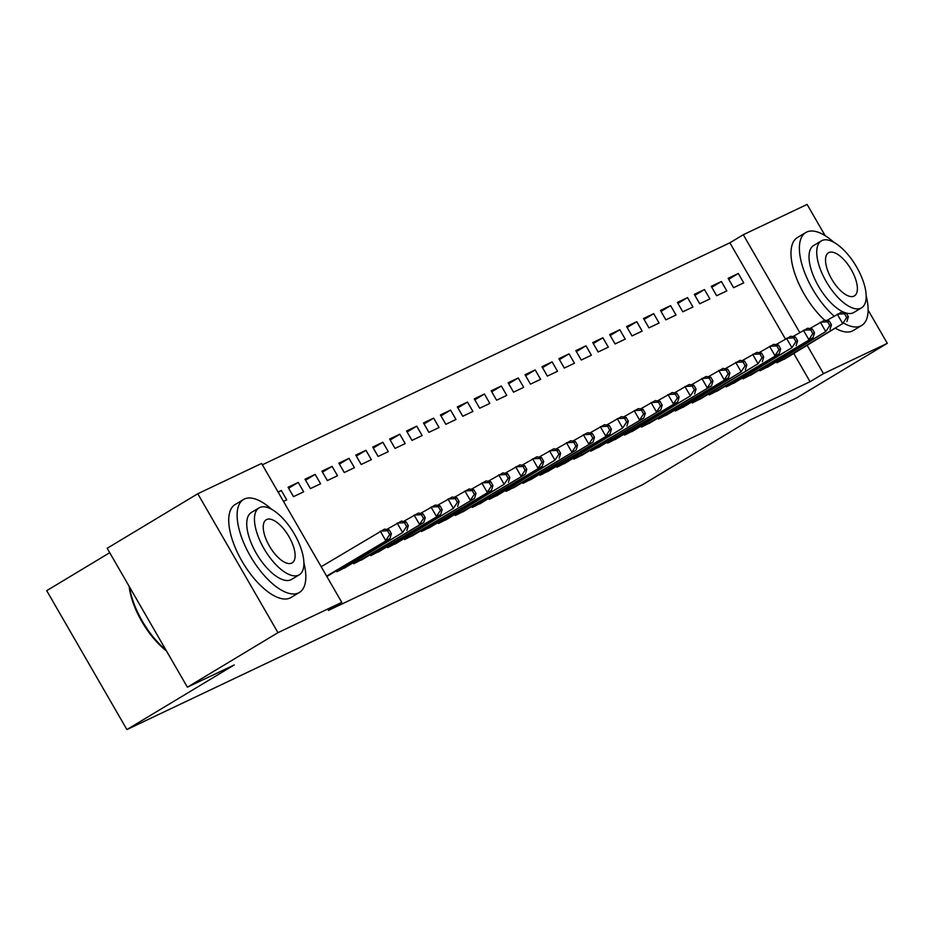 <?xml version="1.0" encoding="UTF-8"?>
<svg xmlns="http://www.w3.org/2000/svg" width="934" height="934" viewBox="0 0 934 934"><rect width="100%" height="100%" fill="white"/><g stroke="black" fill="none" stroke-linecap="round" stroke-linejoin="round"><path stroke-width="1.4" d="M785.377 338.949L729.874 242.805L262.349 464.793M729.874 242.805L743.289 234.726L807.104 204.429L825.131 235.648M109.733 552.706L46.7 590.662L126.896 729.571L642.464 484.769L749.827 420.137L796.714 397.872L887.3 343.338L823.484 373.635L807.221 345.452M126.896 729.571L234.259 664.926L187.384 687.191L107.176 548.281L197.775 493.747L261.578 463.451L341.774 602.36L277.97 632.657L197.775 493.747M711.229 286.341L716.647 295.728L726.804 290.906L721.387 281.519L711.229 286.341M759.459 369.899L759.996 370.81L769.99 365.708M677.372 302.418L682.789 311.804L692.946 306.982L687.529 297.596L677.372 302.418M725.613 385.964L726.138 386.886L736.132 381.784M643.526 318.494L648.943 327.869L659.1 323.047L653.683 313.672L643.526 318.494M691.755 402.04L692.292 402.963L702.286 397.861M609.668 334.559L615.086 343.946L625.243 339.124L619.826 329.737L609.668 334.559M657.91 418.117L658.435 419.027L668.429 413.925M575.823 350.635L581.24 360.022L591.397 355.2L585.98 345.813L575.823 350.635M624.052 434.182L624.589 435.104L634.583 430.002M541.965 366.712L547.382 376.098L557.54 371.277L552.122 361.89L541.965 366.712M590.206 450.258L590.732 451.18L600.725 446.078M508.119 382.777L513.537 392.163L523.694 387.341L518.265 377.955L508.119 382.777M556.349 466.335L556.886 467.257L566.88 462.155M474.262 398.853L479.679 408.24L489.836 403.418L484.419 394.031L474.262 398.853M522.503 482.411L523.028 483.322L533.022 478.22M440.416 414.929L445.833 424.316L455.99 419.494L450.562 410.108L440.416 414.929M488.645 498.476L489.183 499.398L499.176 494.296M406.559 430.994L411.976 440.381L422.133 435.559L416.716 426.173L406.559 430.994M454.8 514.552L455.325 515.475L465.319 510.373M372.713 447.071L378.13 456.457L388.287 451.636L382.858 442.249L372.713 447.071M420.942 530.629L421.479 531.539L431.473 526.437M338.855 463.147L344.272 472.534L354.43 467.712L349.012 458.325L338.855 463.147M387.096 546.694L387.622 547.616L397.615 542.514M305.009 479.224L310.427 488.599L320.584 483.777L315.155 474.402L305.009 479.224M353.239 562.77L353.776 563.692L363.77 558.59M278.063 492.008L281.309 490.467L286.726 499.853L283.492 501.395M326.842 576.476L329.912 574.655M341.774 602.36L328.359 610.439L810.07 381.714L793.795 353.531M336.322 570.802L336.847 571.725L346.841 566.623M288.081 487.256L293.498 496.643L303.655 491.821L298.238 482.434L288.081 487.256M370.168 554.738L370.705 555.648L380.698 550.546M321.926 471.18L327.344 480.566L337.501 475.745L332.084 466.358L321.926 471.18M404.025 538.661L404.55 539.583L414.544 534.481M355.784 455.115L361.201 464.49L371.358 459.668L365.941 450.293L355.784 455.115M437.871 522.585L438.408 523.507L448.402 518.405M389.63 439.038L395.047 448.425L405.204 443.603L399.787 434.217L389.63 439.038M471.728 506.52L472.254 507.431L482.248 502.329M423.487 422.962L428.904 432.349L439.062 427.527L433.645 418.14L423.487 422.962M505.574 490.443L506.111 491.366L516.105 486.264M457.333 406.885L462.762 416.272L472.908 411.45L467.49 402.064L457.333 406.885M539.432 474.367L539.957 475.289L549.951 470.187M491.191 390.821L496.608 400.207L506.765 395.386L501.348 385.999L491.191 390.821M573.278 458.29L573.815 459.213L583.808 454.111M525.036 374.744L530.465 384.131L540.611 379.309L535.194 369.922L525.036 374.744M607.135 442.226L607.66 443.136L617.654 438.034M558.894 358.668L564.311 368.054L574.468 363.233L569.051 353.846L558.894 358.668M640.981 426.149L641.518 427.072L651.512 421.97M592.74 342.603L598.169 351.99L608.314 347.156L602.897 337.781L592.74 342.603M674.838 410.073L675.364 410.995L685.358 405.893M626.597 326.526L632.014 335.913L642.172 331.091L636.755 321.705L626.597 326.526M708.684 394.008L709.221 394.919L719.215 389.817M660.443 310.45L665.872 319.837L676.018 315.015L670.6 305.628L660.443 310.45M742.542 377.931L743.067 378.854L753.061 373.752M694.301 294.373L699.718 303.76L709.875 298.938L704.458 289.552L694.301 294.373M776.387 361.855L776.925 362.777L786.918 357.675M728.146 278.309L733.575 287.695L743.721 282.874L738.304 273.487L728.146 278.309M799.726 332.469L743.289 234.726M868.118 310.111L887.3 343.338M187.384 687.191L277.97 632.657M810.07 381.714L823.484 373.635M278.25 492.311L281.309 490.467M288.629 488.213L298.238 482.434M305.558 480.181L315.155 474.402M322.487 472.137L332.084 466.358M339.416 464.105L349.012 458.325M356.333 456.072L365.941 450.293M373.261 448.028L382.858 442.249M390.19 439.996L399.787 434.217M407.119 431.963L416.716 426.173M424.036 423.919L433.645 418.14M440.965 415.887L450.562 410.108M457.893 407.854L467.49 402.064M474.822 399.81L484.419 394.031M491.739 391.778L501.348 385.999M508.668 383.734L518.265 377.955M525.597 375.702L535.194 369.922M542.526 367.669L552.122 361.89M559.443 359.625L569.051 353.846M576.371 351.593L585.98 345.813M593.3 343.56L602.897 337.781M610.229 335.516L619.826 329.737M627.146 327.484L636.755 321.705M644.075 319.451L653.683 313.672M661.003 311.407L670.6 305.628M677.932 303.375L687.529 297.596M694.849 295.342L704.458 289.552M711.778 287.298L721.387 281.519M728.707 279.266L738.304 273.487M326.62 576.103L389.922 538.533L327.332 576.243M321.203 566.716L384.504 529.146L389.221 529.94L387.528 530.745L389.7 534.505L391.393 533.699L389.221 529.94M389.7 534.505L385.695 540.541L380.278 531.154L387.528 530.745M389.922 538.533L391.393 533.699M339.591 570.429L402.624 532.508L344.261 568.199M386.606 529.496L401.433 521.114L406.15 521.908L404.457 522.713L406.629 526.461L408.321 525.655L406.15 521.908M406.629 526.461L402.624 532.508L397.195 523.122L404.457 522.713M406.85 530.5L408.321 525.655M356.508 562.385L423.779 522.456L361.189 560.167M403.523 521.464L418.362 513.081L423.079 513.863L421.386 514.669L423.546 518.428L425.239 517.623L423.079 513.863M423.546 518.428L419.541 524.476L414.124 515.089L421.386 514.669M423.779 522.456L425.239 517.623M271.642 509.334A54.23 23.327 59 0 0 244.369 499.048A54.23 23.327 59 0 0 243.494 499.515A54.23 23.327 59 0 0 250.884 557.014A54.23 23.327 59 0 0 298.553 592.903A54.23 23.327 59 0 0 299.429 592.425A54.23 23.327 59 0 0 303.924 562.957M243.494 499.515L235.099 504.558A54.23 23.327 59 0 0 242.501 562.058A54.23 23.327 59 0 0 290.17 597.947A54.23 23.327 59 0 0 291.046 597.48L299.429 592.425M299.312 574.772L291.595 579.419A39.041 16.8 -121 0 1 290.964 579.757A39.041 16.8 -121 0 1 256.652 553.92A39.041 16.8 -121 0 1 251.328 512.521L259.045 507.874A39.041 16.8 59 0 0 264.369 549.274A39.041 16.8 59 0 0 298.682 575.111A39.041 16.8 59 0 0 299.312 574.772A39.041 16.8 59 0 0 293.988 533.372A39.041 16.8 59 0 0 259.675 507.536A39.041 16.8 59 0 0 259.045 507.874M266.61 519.549A25.16 10.823 59 0 0 266.202 519.771A25.16 10.823 59 0 0 269.634 546.448A25.16 10.823 59 0 0 291.747 563.097A25.16 10.823 59 0 0 292.155 562.887A25.16 10.823 59 0 0 288.723 536.198A25.16 10.823 59 0 0 266.61 519.549M129.569 587.066A54.23 23.327 59 0 0 165.843 649.889M166.392 650.846A52.923 22.766 -121 0 1 129.137 586.307M843.997 323.316A54.23 23.327 59 0 0 860.833 325.931A54.23 23.327 59 0 0 861.708 325.452A54.23 23.327 59 0 0 866.203 295.985M833.922 242.361A54.23 23.327 59 0 0 806.649 232.064A54.23 23.327 59 0 0 805.773 232.543A54.23 23.327 59 0 0 803.252 268.665A54.23 23.327 59 0 0 834.074 316.101M835.603 328.359A54.23 23.327 59 0 0 852.45 330.975A54.23 23.327 59 0 0 853.326 330.508L861.708 325.452M861.592 307.8A39.041 16.8 59 0 0 856.268 266.4A39.041 16.8 59 0 0 821.943 240.563A39.041 16.8 59 0 0 821.325 240.902A39.041 16.8 59 0 0 826.637 282.302A39.041 16.8 59 0 0 860.961 308.138A39.041 16.8 59 0 0 861.592 307.8L853.874 312.446A39.041 16.8 -121 0 1 853.244 312.785A39.041 16.8 -121 0 1 846.297 313.077M828.89 252.577A25.16 10.823 59 0 0 828.481 252.799A25.16 10.823 59 0 0 831.914 279.476A25.16 10.823 59 0 0 854.026 296.125A25.16 10.823 59 0 0 854.435 295.903A25.16 10.823 59 0 0 851.002 269.226A25.16 10.823 59 0 0 828.89 252.577M845.398 312.82A39.041 16.8 -121 0 1 815.137 279.803A39.041 16.8 -121 0 1 813.607 245.549L821.325 240.902M805.773 232.543L797.379 237.586A54.23 23.327 59 0 0 794.624 273.02A54.23 23.327 59 0 0 824.652 320.21M373.437 554.352L440.696 514.424L378.118 552.134M420.452 513.431L435.279 505.037L439.996 505.831L438.303 506.637L440.474 510.384L442.167 509.59L439.996 505.831M440.474 510.384L436.47 516.432L431.053 507.045L438.303 506.637M440.696 514.424L442.167 509.59M390.365 546.32L453.399 508.4L395.035 544.09M437.381 505.387L452.208 497.005L456.924 497.799L455.232 498.604L457.403 502.352L459.096 501.546L456.924 497.799M457.403 502.352L453.399 508.4L447.981 499.013L455.232 498.604M457.625 506.391L459.096 501.546M407.294 538.276L474.554 498.347L411.964 536.058M454.309 497.355L469.137 488.961L473.853 489.755L472.16 490.56L474.332 494.319L476.025 493.514L473.853 489.755M474.332 494.319L470.327 500.355L464.898 490.98L472.16 490.56M474.554 498.347L476.025 493.514M424.211 530.243L491.482 490.315L428.893 528.025M471.226 489.323L486.065 480.928L490.782 481.722L489.089 482.528L491.249 486.275L492.942 485.482L490.782 481.722M491.249 486.275L487.244 492.323L481.827 482.936L489.089 482.528M491.482 490.315L492.942 485.482M441.14 522.211L504.173 484.291L445.822 519.981M488.155 481.279L502.982 472.896L507.699 473.69L506.006 474.484L508.178 478.243L509.871 477.437L507.699 473.69M508.178 478.243L504.173 484.291L498.756 474.904L506.006 474.484M508.4 482.283L509.871 477.437M458.069 514.167L525.328 474.238L462.75 511.949M505.084 473.246L519.911 464.852L524.628 465.646L522.935 466.451L525.106 470.211L526.799 469.405L524.628 465.646M525.106 470.211L521.102 476.247L515.685 466.872L522.935 466.451M525.328 474.238L526.799 469.405M474.997 506.135L542.257 466.206L479.667 503.916M522.013 465.214L536.84 456.819L541.557 457.613L539.864 458.419L542.035 462.167L543.728 461.373L541.557 457.613M542.035 462.167L538.031 468.214L532.602 458.827L539.864 458.419M542.257 466.206L543.728 461.373M491.926 498.091L554.948 460.182L496.596 495.872M538.941 457.17L553.769 448.787L558.485 449.581L556.792 450.375L558.952 454.134L560.645 453.329L558.485 449.581M558.952 454.134L554.948 460.182L549.531 450.795L556.792 450.375M559.186 458.174L560.645 453.329M508.843 490.058L576.115 450.13L513.525 487.84M555.858 449.137L570.686 440.743L575.402 441.537L573.709 442.342L575.881 446.102L577.574 445.296L575.402 441.537M575.881 446.102L571.877 452.138L566.459 442.751L573.709 442.342M576.115 450.13L577.574 445.296M525.772 482.026L593.032 442.097L530.454 479.807M572.787 441.105L587.614 432.711L592.331 433.504L590.638 434.31L592.81 438.058L594.503 437.252L592.331 433.504M592.81 438.058L588.805 444.105L583.388 434.719L590.638 434.31M593.032 442.097L594.503 437.252M542.701 473.982L609.96 434.065L547.371 471.763M589.716 433.061L604.543 424.678L609.26 425.472L607.567 426.266L609.739 430.025L611.431 429.22L609.26 425.472M609.739 430.025L605.734 436.073L600.305 426.686L607.567 426.266M609.96 434.065L611.431 429.22M559.629 465.949L622.651 428.029L564.299 463.731M606.645 425.028L621.472 416.634L626.189 417.428L624.496 418.234L626.656 421.993L628.349 421.187L626.189 417.428M626.656 421.993L622.651 428.029L617.234 418.642L624.496 418.234M626.889 426.021L628.349 421.187M576.547 457.917L643.818 417.988L581.228 455.699M623.562 416.984L638.389 408.602L643.106 409.396L641.424 410.201L643.584 413.949L645.277 413.143L643.106 409.396M643.584 413.949L639.58 419.996L634.163 410.61L641.424 410.201M643.818 417.988L645.277 413.143M593.475 449.873L660.735 409.956L598.157 447.655M640.49 408.952L655.318 400.569L660.034 401.351L658.342 402.157L660.513 405.916L662.206 405.111L660.034 401.351M660.513 405.916L656.509 411.964L651.091 402.577L658.342 402.157M660.735 409.956L662.206 405.111M610.404 441.84L677.664 401.912L615.074 439.622M657.419 400.919L672.246 392.525L676.963 393.319L675.27 394.125L677.442 397.884L679.135 397.078L676.963 393.319M677.442 397.884L673.437 403.92L668.008 394.533L675.27 394.125M677.664 401.912L679.135 397.078M627.333 433.808L690.354 395.888L632.003 431.59M674.348 392.875L689.175 384.493L693.892 385.287L692.199 386.092L694.359 389.84L696.052 389.034L693.892 385.287M694.359 389.84L690.354 395.888L684.937 386.501L692.199 386.092M694.592 393.879L696.052 389.034M644.25 425.764L711.521 385.835L648.932 423.546M691.265 384.843L706.092 376.46L710.821 377.243L709.128 378.048L711.288 381.808L712.981 381.002L710.821 377.243M711.288 381.808L707.283 387.855L701.866 378.468L709.128 378.048M711.521 385.835L712.981 381.002M661.179 417.731L728.438 377.803L665.86 415.513M708.194 376.811L723.021 368.416L727.738 369.21L726.045 370.016L728.216 373.763L729.909 372.97L727.738 369.21M728.216 373.763L724.212 379.811L718.795 370.424L726.045 370.016M728.438 377.803L729.909 372.97M678.107 409.699L741.141 371.779L682.777 407.469M725.123 368.767L739.95 360.384L744.667 361.178L742.974 361.983L745.145 365.731L746.838 364.925L744.667 361.178M745.145 365.731L741.141 371.779L735.712 362.392L742.974 361.983M745.367 369.771L746.838 364.925M695.036 401.655L758.058 363.735L699.706 399.437M742.051 360.734L756.879 352.34L761.595 353.134L759.902 353.939L762.062 357.699L763.755 356.893L761.595 353.134M762.062 357.699L758.058 363.735L752.641 354.36L759.902 353.939M762.296 361.727L763.755 356.893M711.953 393.623L779.225 353.694L716.635 391.404M758.968 352.702L773.796 344.307L778.524 345.101L776.831 345.907L778.991 349.655L780.684 348.861L778.524 345.101M778.991 349.655L774.986 355.702L769.569 346.316L776.831 345.907M779.225 353.694L780.684 348.861M728.882 385.59L791.915 347.67L733.564 383.36M775.897 344.658L790.724 336.275L795.441 337.069L793.748 337.863L795.92 341.622L797.613 340.817L795.441 337.069M795.92 341.622L791.915 347.67L786.498 338.283L793.748 337.863M796.142 345.662L797.613 340.817M745.811 377.546L813.07 337.618L750.481 375.328M792.826 336.625L807.653 328.231L812.37 329.025L810.677 329.83L812.849 333.59L814.541 332.784L812.37 329.025M812.849 333.59L808.844 339.626L803.415 330.251L810.677 329.83M813.07 337.618L814.541 332.784M762.739 369.514L825.761 331.593L767.409 367.296M809.755 328.593L824.582 320.199L829.299 320.992L827.606 321.798L829.766 325.546L831.458 324.752L829.299 320.992M829.766 325.546L825.761 331.593L820.344 322.207L827.606 321.798M829.999 329.585L831.458 324.752M779.656 361.481L842.69 323.561L784.338 359.251M826.672 320.549L841.499 312.166L846.227 312.96L844.534 313.754L846.694 317.513L848.387 316.708L846.227 312.96M846.694 317.513L842.69 323.561L837.273 314.174L844.534 313.754M846.928 321.553L848.387 316.708M340.174 570.079L339.497 568.899M341.552 569.273L340.863 568.07M357.103 562.046L356.414 560.855M358.481 561.229L357.792 560.038M374.032 554.014L373.343 552.823M375.41 553.197L374.709 551.994M390.961 545.97L390.272 544.791M392.327 545.164L391.638 543.962M407.878 537.937L407.201 536.746M409.255 537.12L408.567 535.929M424.807 529.893L424.129 528.714M426.184 529.088L425.495 527.885M441.735 521.861L441.046 520.67M443.113 521.055L442.412 519.853M458.664 513.828L457.975 512.638M460.03 513.011L459.341 511.82M475.581 505.784L474.904 504.605M476.959 504.979L476.27 503.776M492.51 497.752L491.833 496.561M493.888 496.935L493.199 495.744M509.439 489.72L508.75 488.529M510.816 488.902L510.116 487.7M526.367 481.675L525.679 480.496M527.733 480.87L527.045 479.667M543.284 473.643L542.607 472.452M544.662 472.826L543.973 471.635M560.213 465.611L559.536 464.42M561.591 464.793L560.902 463.591M577.142 457.567L576.453 456.387M578.52 456.761L577.819 455.558M594.071 449.534L593.382 448.343M595.448 448.717L594.748 447.526M610.999 441.502L610.311 440.311M612.365 440.685L611.677 439.482M627.917 433.458L627.239 432.279M629.294 432.652L628.605 431.45M644.845 425.425L644.156 424.234M646.223 424.608L645.534 423.417M661.774 417.393L661.085 416.202M663.152 416.576L662.451 415.373M678.703 409.349L678.014 408.17M680.069 408.543L679.38 407.341M695.62 401.316L694.943 400.126M696.997 400.499L696.309 399.308M712.549 393.272L711.86 392.093M713.926 392.467L713.237 391.264M729.477 385.24L728.789 384.049M730.855 384.434L730.154 383.232M746.406 377.208L745.717 376.017M747.772 376.39L747.083 375.199M763.323 369.163L762.646 367.984M764.701 368.358L764.012 367.155M780.252 361.131L779.563 359.94M781.63 360.326L780.941 359.123"/></g></svg>
